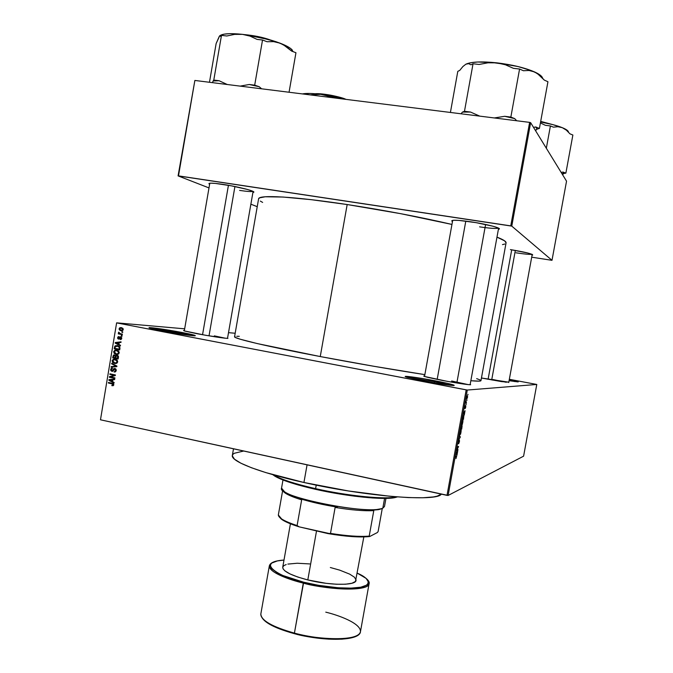 <?xml version="1.0" encoding="UTF-8"?>
<svg xmlns="http://www.w3.org/2000/svg" width="673" height="673" viewBox="0 0 673 673"><rect width="100%" height="100%" fill="white"/><g stroke="black" fill="none" stroke-linecap="round" stroke-linejoin="round"><path stroke-width="1.01" d="M192.671 335.692L181.592 333.303L182.089 332.496C192.831 334.59 197.038 335.692 194.716 335.827C188.575 335.406 177.781 333.774 162.336 330.923L150.348 328.289L149.162 327.701L153.898 327.97L189.298 333.951L194.968 335.827L184.57 334.666L162.336 330.923L149.902 328.155C144.258 326.397 165.575 329.307 182.089 332.496L181.592 333.303L192.671 335.692M451.524 385.402L434.506 381.633L434.851 380.741C449.808 383.677 455.924 385.267 453.198 385.511C448.033 385.192 438.426 383.711 424.377 381.086L406.778 377.183L405.289 376.468L407.51 376.443L425.496 379.042L447.116 383.274L453.753 385.057L454.233 385.368L453.77 385.511L443.171 384.325L424.377 381.086L406.24 377.006C400.662 375.189 417.849 377.469 434.851 380.741L434.506 381.633L451.524 385.402M514.744 381.566L509.141 380.363L514.744 381.566M509.268 379.69L517.941 381.911L509.082 380.699L518.286 381.818L509.268 379.69M510.386 249.599C524.948 252.047 532.385 253.856 532.705 255.033L527.969 253.048L510.386 249.599M222.738 184.36C238.074 186.614 256.573 191.426 253.586 192.31L252.905 192.47L253.788 192.125L252.282 191.056L247.529 189.492L231.495 185.857L215.352 183.418L210.506 183.174L208.908 183.653L209.631 184.259L209.017 183.838C208.537 182.795 213.105 182.972 222.738 184.36M479.588 226.843C489.927 228.357 496.203 228.795 498.415 228.147L498.491 228.105C496.489 228.812 490.18 228.391 479.588 226.843M471.251 221.871C486.772 224.168 501.949 228.172 499.097 229.148L498.39 229.342L499.341 228.946L497.885 227.819L492.947 226.221L475.996 222.637L458.793 220.399L453.56 220.264L451.734 220.828L452.483 221.526L451.869 221.089C451.549 219.743 458.01 220.004 471.251 221.871M468.257 384.62L451.633 381.002L468.257 384.62M470.217 384.224L470.158 384.754C465.405 384.443 456.201 383.021 442.54 380.472L427.431 377.284L424.074 376.3L424.621 375.938L423.729 376.047L424.537 376.468L447.242 381.347L467.197 384.502L470.629 384.754L470.217 384.224M225.455 338.241L214.334 335.877L225.455 338.241M227.592 337.93L227.642 338.393C222.031 338.006 211.785 336.433 196.886 333.69L184.957 331.116L183.552 330.527L184.385 330.46L184.209 330.897L205.593 335.272L224.563 338.14L227.92 338.393L227.592 337.93M508.805 382.197L481.447 378.007L501.486 381.599L508.805 382.197M434.278 382.887L434.506 381.633L434.278 382.887M181.441 334.203L181.592 333.303L181.441 334.203M492.863 379.522L492.745 380.136L492.863 379.522L506.214 382.281M214.191 336.693L214.334 335.877L214.191 336.693M235.079 336.45L234.566 336.82L235.256 337.409L240.362 339.259L257.389 343.6L320.255 356.555C357.413 363.588 392.283 369.612 424.856 374.634L373.431 366.205L320.255 356.555L347.175 204.542C384.746 210.312 419.666 216.942 451.962 224.437L400.696 213.678L347.175 204.542C293.941 196.44 258.499 194.598 258.6 198.838L234.566 336.769C233.438 338.46 267.618 346.561 320.255 356.555L347.175 204.542L311.17 199.671L283.039 197.038L265.221 196.777L259.585 197.854L258.592 198.905M252.939 191.359C251.5 191.822 247.05 191.502 239.596 190.4M531.964 254.276C529.878 254.604 524.561 254.108 515.998 252.804M116.622 322.847L184.671 328.819L116.622 322.847L100.479 419.792L447.007 495.362L466.179 389.877L116.993 322.956L467.289 390.046L536.785 384.46L523.594 456.176L448.117 495.463L467.289 390.046L536.785 384.46L509.335 379.303L536.785 384.46L523.594 456.176L448.117 495.463L467.289 390.046L466.179 389.877L447.007 495.362L448.117 495.463L100.479 419.792L116.622 322.847M228.509 332.664L235.18 333.253L228.509 332.664M467.474 397.457L467.516 395.96L466.911 396.33L466.65 399.173L467.441 397.667L467.323 395.85L466.532 399.055L467.474 397.457M465.96 401.192L465.581 403.077L466.465 402.959L465.96 401.192L465.581 403.077L466.465 402.959L465.96 401.192M465.228 406.374L464.799 408.511L465.581 406.273L465.186 408.536L465.682 407.325L465.657 405.659L464.875 407.863L465.321 405.777L464.749 408.452L465.623 406.231L465.186 408.536L465.733 407.03L465.716 405.634L464.892 407.897L465.228 406.374M462.553 417.967L462.25 419.649L463.47 419.388L463.781 415.552L462.856 416.612L462.25 419.649L463.47 419.388L463.857 415.67L462.553 417.967M460.795 427.624L460.458 429.483L461.695 429.164L462.065 425.605L461.098 426.396L460.458 429.483L461.695 429.164L462.132 425.681L461.552 426.489L461.409 425.9L460.795 427.624M460.29 436.878L459.39 435.355L460.088 437.24L458.616 439.587L460.189 437.458L459.39 435.355L460.088 437.24L458.616 439.587L460.29 436.878M457.985 449.564L456.975 449.909L458.557 446.418L457.304 446.83L457.194 447.427L458.204 447.099L456.731 449.951L456.622 450.59L457.876 450.161L457.985 449.564L456.975 449.909L458.557 446.418L457.304 446.83L457.194 447.427L458.204 447.099L456.731 449.951L456.622 450.59L457.985 449.564M456.454 455.907L455.486 456.824L456.521 456.555L456 458.532L456.689 456.016L455.596 456.227L455.486 456.824L456.513 456.538L456 458.532L456.454 455.907M457.076 454.544L457.749 450.834L456.033 453.804L456.967 455.167L457.076 454.544L456.445 454.41L457.076 454.544L457.749 450.834L456.033 453.804L456.967 455.167L457.076 454.544M458.843 440.235L458.145 443.743L459.255 440.537L458.658 443.743L459.44 441.639L459.323 439.974L458.22 443.095L458.843 440.235L458.061 443.667L459.314 440.495L458.658 443.743L459.44 441.639L459.415 439.898L458.22 443.103L458.843 440.235M460.635 434.068L461.03 430.173L459.752 433.429L459.903 434.741L460.635 434.068L461.182 430.325L459.869 432.646L459.819 434.623L460.635 434.068M462.41 424.284L462.763 420.364L461.543 423.595L461.686 424.924L462.368 424.394L462.957 420.524L461.653 422.812L461.602 424.814L462.41 424.284M464.378 414.417L465.051 410.707L463.369 413.458L464.261 415.048L463.857 414.316L464.378 414.417L465.051 410.707L463.369 413.458L464.261 415.048L464.378 414.417M466.263 404.061L465.977 404.683L466.263 404.061M467.003 399.972L466.726 400.595L467.003 399.972M468.029 394.353L467.752 394.967L468.029 394.353M121.981 331.739L122.764 331.898L122.671 332.445L121.889 332.294L121.981 331.739L121.889 332.294L122.671 332.445L122.764 331.898L121.981 331.739M120.316 333.699L122.385 334.102L122.293 334.658L118.297 333.884L118.389 333.328L119.028 333.455L118.633 332.269L120.316 333.699L118.734 332.176L119.028 333.455L118.389 333.328L118.297 333.884L122.293 334.658L122.385 334.102L120.316 333.699M121.333 335.533L122.116 335.684L122.023 336.239L121.241 336.079L121.333 335.533L121.241 336.079L122.023 336.239L122.116 335.684L121.333 335.533M120.652 336.87L121.729 337.896L121.182 339.352L120.206 339.554L121.14 338.384L120.66 337.442L119.214 339.041L117.733 338.637L118.044 336.811L118.936 336.609L118.154 337.762L118.616 338.578L119.701 337.064L120.652 336.87L119.945 336.904L118.751 338.544L118.154 337.762L118.936 336.609L117.573 337.669L118.507 339.133L120.66 337.442L121.157 338.3L120.206 339.554L121.014 339.436L121.72 338.452L120.652 336.87M118.919 344.483L120.484 345.283L120.383 345.863L115.176 343.104L115.276 342.523L121.064 341.842L120.972 342.414L119.247 342.574L118.919 344.483L119.247 342.574L120.972 342.414L121.064 341.842L115.276 342.523L115.176 343.104L120.383 345.863L120.484 345.283L118.919 344.483M119.264 352.812L118.339 354.124L116.16 354.393L114.174 353.409L113.636 351.693L115.445 350.069L118.7 351.07L119.264 352.812L118.7 351.07L116.816 350.128L114.789 350.263L113.636 351.693L116.16 354.393L118.137 354.225L119.264 352.812M117.716 361.881L116.791 363.184L114.612 363.454L112.627 362.461L112.122 360.61L113.897 359.13L117.152 360.131L117.716 361.881L117.152 360.131L115.276 359.189L113.215 359.323L112.097 360.745L114.612 363.454L116.589 363.285L117.716 361.881M113.796 384.863L113.266 385.646L111.886 385.696L111.911 385.133L113.047 384.973L112.929 384.073L108.37 383.013L108.462 382.466L113.577 383.896L113.796 384.863L112.181 383.231L108.462 382.466L108.37 383.013L112.845 384.022L113.157 384.704L111.911 385.133L111.886 385.696L113.266 385.646L113.796 384.863M112.576 381.658L114.132 382.474L114.031 383.046L108.841 380.237L108.942 379.656L114.721 379.034L114.62 379.614L112.904 379.749L112.576 381.658L112.904 379.749L114.62 379.614L114.721 379.034L108.942 379.656L108.841 380.237L114.031 383.046L114.132 382.474L112.576 381.658M110.532 376.947L114.923 377.856L114.822 378.403L109.346 377.275L109.447 376.687L114.233 375.265L109.842 374.365L109.935 373.818L115.419 374.945L115.319 375.534L110.532 376.947L115.319 375.534L115.419 374.945L109.935 373.818L109.842 374.365L114.233 375.265L109.447 376.687L109.346 377.275L114.822 378.403L114.923 377.856L110.532 376.947M114.948 368.493L116.261 369.83L115.462 371.782L114.082 371.976L115.579 370.486L114.864 369.04L112.391 371.37L110.751 370.587L111.289 368.35L112.526 368.156L111.23 369.696L112.097 370.831L113.779 368.737L114.948 368.493L113.501 369.056L112.484 370.773L111.247 369.595L112.526 368.156L111.449 368.266L110.608 369.485L111.836 371.353L112.728 371.269L114.864 369.04L115.613 370.352L114.082 371.976L115.31 371.866L116.244 370.529L114.948 368.493M111.743 363.252L116.925 366.095L116.833 366.634L111.079 367.155L111.171 366.583L116.236 366.263L111.642 363.824L111.743 363.252L111.642 363.824L116.236 366.263L111.171 366.583L111.079 367.155L116.833 366.634L116.925 366.095L111.743 363.252M117.11 355.235L118.448 356.362L118.145 358.953L112.66 357.851L113.51 355.1L114.755 354.94L115.638 355.723L117.11 355.235L115.638 355.723L113.72 354.982L112.66 357.851L118.145 358.953L118.44 357.237L117.11 355.235M117.548 345.628L119.828 346.965L119.693 349.884L114.208 348.791L114.965 346.073L117.548 345.628L115.478 345.737L114.721 346.402L114.208 348.791L119.693 349.884L119.971 348.269L117.548 345.628M121.384 327.633L123.201 328.92L123.125 329.955L122.133 330.729L120.215 330.519L119.163 329.543L119.407 328.096L121.384 327.633L119.987 327.692L119.096 328.777L120.904 330.721L122.36 330.653L123.235 329.577L121.384 327.633M566.54 181.172L551.995 260.325L511.774 226.12L530.635 122.671L566.54 181.172L530.635 122.671L529.626 122.377L194.867 80.449L178.488 175.872L510.757 225.876L529.626 122.377L530.635 122.671L511.774 226.12L551.995 260.325L531.695 257.187L551.995 260.325L566.54 181.172M257.237 206.678L250.869 204.197L257.237 206.678M208.992 187.918L178.084 175.897L194.867 80.449L529.626 122.377L510.757 225.876L511.774 226.12L178.084 175.897L194.867 80.449L178.084 175.897L208.992 187.918M260.325 201.092L262.638 202.413M502.479 244.619L504.784 244.021M506.062 242.911L504.666 240.875L496.977 237.14C503.362 239.63 506.39 241.557 506.062 242.911L480.959 380.657L479.109 381.137L470.856 380.725C477.552 381.313 480.926 381.288 480.959 380.657M476.677 378.647L480.026 379.9M236.753 336.29L239.285 336.323M151.862 328.702L181.592 333.303L151.862 328.702M407.779 377.469L434.506 381.633L407.779 377.469M113.207 385.671L111.886 385.696L113.207 385.671M113.813 384.687L113.157 384.704L113.813 384.687M113.653 384.005L112.845 384.022L113.653 384.005M113.451 383.77L112.13 383.795L113.451 383.77M113.325 383.66L108.37 383.013L110.078 382.794L113.325 383.66M112.627 381.355L109.472 380.026L112.896 379.799L112.231 379.808L111.97 381.339L112.635 381.33M109.935 380.22L108.841 380.237L109.935 380.22M110.557 379.959L108.942 379.656L114.688 379.202L110.557 379.959M114.881 378.058L109.346 377.275L111.053 377.057L114.881 378.058M111.104 376.779L109.447 376.687L115.335 375.425L111.104 376.779M115.361 375.265L114.233 375.265L115.361 375.265M115.377 375.155L109.842 374.365L111.55 374.146L115.377 375.155M114.965 371.976L114.082 371.976L114.965 371.976M116.269 370.352L115.613 370.352L116.269 370.352M115.907 369.048L114.864 369.04L115.907 369.048M112.467 371.361L111.836 371.353L112.467 371.361M111.272 369.485L110.608 369.485L111.272 369.485M113.291 370.756L112.534 370.747L113.291 370.756M113.703 369.957L113.047 369.957L113.703 369.957M114.41 369.065L113.501 369.056L114.41 369.065M112.77 366.995L111.171 366.583L116.883 366.322L112.77 366.995M116.9 366.272L116.236 366.263L116.9 366.272M116.505 365.86L115.411 365.851L116.505 365.86M112.828 363.849L111.642 363.824L112.828 363.849M116 363.479L114.612 363.454L116 363.479M116.126 363.445L114.789 362.915L116.126 363.445M112.761 360.753L112.097 360.745L112.736 360.863L113.88 359.719L116.732 359.769L115.159 359.735L117.733 361.771L116.227 362.814L114.721 362.907L112.736 360.863L113.308 362.318L115.428 362.974L116.866 362.293L116.791 360.61L114.2 359.668L112.761 360.753M114.393 359.66L115.361 359.205L114.393 359.66M116.505 359.719L115.613 359.744M118.196 358.667L112.66 357.851L114.368 357.624L118.196 358.667M113.619 356.152L112.955 356.135L113.56 356.463L114.048 355.504L115.52 355.495L114.587 355.462L116.05 356.152L115.26 356.126L115.209 356.715L115.874 356.74L115.209 356.715L115.033 357.75L113.392 357.422L113.56 356.463L113.392 357.422L115.697 357.775L115.033 357.75L115.033 355.672L114.191 355.453L113.628 356.143M117.295 355.773L115.638 355.723L117.295 355.773M117.598 358.272L115.672 357.885L116.412 355.84L118.179 355.824L117.026 355.79L118.473 356.53L117.825 356.513L117.8 357.102L118.456 357.119L117.8 357.102L117.598 358.272L118.263 358.288L117.598 358.272L117.531 356.017L116.597 355.781L115.907 356.564L115.672 357.885L117.598 358.272M117.43 354.435L116.16 354.393L117.43 354.435M117.607 354.402L116.269 353.847L117.607 354.402M114.301 351.718L113.636 351.693L114.301 351.718M115.975 350.608L116.976 350.162L115.975 350.608M118.044 350.692L117.262 350.7M116.261 353.847L114.284 351.811L115.428 350.667L118.322 350.742L116.707 350.675L119.281 352.711L116.976 353.922L118.414 353.232L118.339 351.55L116.387 350.625L114.545 351.205L114.46 352.812L116.261 353.847M119.735 349.632L114.208 348.791L115.916 348.564L119.735 349.632M115.125 347.276L114.469 347.251L115.125 347.276M115.52 346.435L114.721 346.402L115.52 346.435M118.305 346.166L116.673 346.09L117.674 345.653L115.352 346.629L117.884 346.2M119.146 349.203L114.94 348.37L115.352 346.629L114.94 348.37L119.802 349.228L119.146 349.203L119.314 348.21L119.971 348.244L119.314 348.21L119.146 349.203M117.447 346.183L119.651 346.704L118.751 346.662L119.314 348.21L119.079 346.94L117.447 346.183M116.463 343.171L115.176 343.104L116.463 343.171M116.9 342.801L115.276 342.523L121.022 342.128L116.9 342.801M118.313 344.172L115.806 342.885L119.23 342.666L118.574 342.633L118.313 344.172L118.97 344.206L118.313 344.172L118.574 342.633L115.806 342.885L118.313 344.172M121.485 339.057L120.231 338.982L121.485 339.057M121.737 338.342L121.157 338.3L121.737 338.342M121.586 337.493L120.66 337.442L121.586 337.493M118.162 337.703L117.573 337.669L118.162 337.703M118.633 338.578L119.617 338.637M119.693 338.502L118.877 338.452L119.693 338.502M120.004 337.913L119.214 337.871L120.004 337.913M122.04 336.138L121.241 336.079L122.04 336.138M122.326 334.456L118.297 333.884L120.004 333.631L122.326 334.456M119.634 333.497L119.028 333.455L119.634 333.497M119.163 332.706L118.431 332.655L119.163 332.706M122.688 332.353L121.889 332.294L122.688 332.353M121.788 330.788L120.904 330.721L121.788 330.788M122.116 330.737L121.148 330.191L122.116 330.737M119.676 328.828L119.096 328.777L120.24 328.222L122.848 328.315L121.325 328.188L123.243 329.501L120.989 330.165L119.659 328.904L120.08 329.812L121.737 330.216L122.637 329.585L122.427 328.718L120.593 328.146L119.676 328.836M121.123 328.155L121.863 327.751L121.123 328.155M122.831 328.298L122.284 328.264M109.472 380.026L111.97 381.339L112.231 379.808L109.472 380.026M455.571 456.336L456.353 456.504L455.571 456.336M456.193 454.039L456.799 454.166L456.193 454.039M456.689 454.014L456.084 453.518L456.748 452.306L456.689 454.014L456.092 453.896L456.689 454.014L456.227 453.4L456.984 452.357L456.689 454.014M456.748 449.926L457.876 450.161L456.748 449.926M457.287 446.906L458.204 447.099L457.287 446.906M457.312 446.83L458.439 447.057L457.312 446.83M460.559 430.51L461.257 430.653L460.559 430.51M460.214 434.178L459.878 432.579L460.45 430.703L461.03 430.888L460.997 432.352L459.987 434.093L460.425 431.208L460.963 430.796L461.081 431.73L460.214 434.178M460.559 428.937L461.695 429.164L460.559 428.937M461.098 426.396L461.552 426.489L461.098 426.396M461.081 428.751L460.576 428.819L461.081 426.446L461.081 428.751M461.661 428.608L461.089 428.693L461.653 426.144L461.888 427.347L461.224 428.718L461.888 426.194L461.661 428.608M462.326 420.726L463.041 420.869L462.326 420.726M461.998 424.377L461.67 422.745L462.233 420.894L462.814 421.088L462.772 422.568L461.771 424.276L462.208 421.391L462.746 420.995L462.864 421.946L461.998 424.377M462.334 419.161L463.47 419.388L462.334 419.161M463.436 418.816L462.368 418.993L463.091 416.032L463.731 416.284L463.436 418.816L462.502 419.018L463.512 416.099L463.436 418.816M463.604 413.878L464.109 413.971L463.604 413.878M464 413.802L463.411 413.239L464.034 412.086L464 413.802L463.512 413.702L464 413.802L463.562 413.079L464.303 412.137L464 413.802M465.632 402.791L466.465 402.959L465.632 402.791M466.826 398.576L466.894 396.38L467.356 397.457L466.734 398.551L466.902 396.818L467.272 396.447L467.415 396.935L466.826 398.576M395.017 497.574L395.85 497.002C384.763 499.627 347.361 495.875 315.595 488.665L315.704 489.364C347.075 496.489 384.031 500.19 395.017 497.574L397.348 496.918L386.622 498.365L372.606 497.978L354.94 496.228L335.314 493.259L315.704 489.364L298.063 484.93L284.099 480.413L277.453 477.578L272.801 474.667L274.904 476.181C282.037 480.371 295.632 484.762 315.704 489.364L315.595 488.665C348.017 496.035 386.142 499.745 396.506 496.851M316.226 485.115L315.595 488.665L316.226 485.115M307.065 464.85L303.935 482.491C366.423 496.691 437.248 501.999 441.328 494.125L437.105 496.178L433.362 496.943L422.812 497.768L408.41 497.583L390.685 496.363L348.421 490.962L303.935 482.491L307.065 464.85M233.497 448.807L232.328 455.486C230.646 461.224 259.458 472.656 303.935 482.491L265.843 472.606L251.433 467.735L240.884 463.209L234.49 459.205L232.311 455.865L232.765 454.485L234.212 453.299L243.693 451.028M273.617 474.902C280.431 479.218 294.429 483.811 315.595 488.665C295.287 484.013 281.524 479.58 274.323 475.348L273.617 474.902M318.127 94.018C328.012 94.758 336.576 96.382 343.827 98.881C335.465 96.155 326.901 94.531 318.127 94.018M315.082 93.74C325.345 93.766 335.634 95.642 345.956 99.368C341.707 97.089 322.653 93.034 315.09 93.74L330.418 95.129L345.678 99.259M310.102 94.885L320.76 94.329L327.12 95.869L330.83 97.476L327.12 95.869L320.76 94.329L310.127 93.463L302.387 93.917C306.215 93.177 312.348 93.311 320.76 94.329L332.916 96.315L345.266 99.284L320.76 94.329L310.102 94.885M202.548 334.733L228.433 185.294L202.548 334.733M234.927 186.53L209.025 335.852M488.093 379.286L511.716 249.809M515.341 250.423L491.694 379.942L515.341 250.423M465.8 221.114L437.172 379.421L465.8 221.114M485.603 224.471L456.832 383.004M282.98 479.984L281.533 488.169C276.342 496.758 371.092 515.568 382.828 508.149L378.554 509.646L373.364 510.134L373.784 510.639L369.208 536.103C359.693 536.894 346.788 535.986 330.502 533.395C346.788 535.986 359.693 536.894 369.208 536.103L369.704 536.524L369.208 536.103L373.784 510.639C364.312 511.135 351.424 510.067 335.129 507.434L330.502 533.395L328.054 533.613C345.947 536.591 359.828 537.567 369.704 536.524L377.402 532.511L378.133 531.477L382.247 508.595L378.133 531.477L377.402 532.511L369.704 536.524L351.912 536.591L334.271 534.614L299.233 526.866L297.096 525.579C289.996 523.274 284.83 521.053 281.6 518.917L278.336 514.996L282.685 490.365L278.336 514.996C278.555 517.974 284.805 521.499 297.096 525.579L301.655 499.837L299.763 498.617L317.277 503.278L337.324 507.139L335.129 507.434L330.502 533.395L328.054 533.613L299.233 526.866L297.096 525.579L301.655 499.837C289.954 496.178 283.661 493.057 282.786 490.457L285.646 493.359C288.852 495.378 294.194 497.54 301.655 499.837L299.763 498.617C310.606 501.991 323.124 504.834 337.324 507.139L335.129 507.434C351.424 510.067 364.312 511.135 373.784 510.639L373.364 510.134L380.615 508.838C365.885 513.247 297.087 500.99 284.494 491.719L281.55 488.118M382.828 508.149L384.577 498.399L382.828 508.149L384.493 506.508L385.957 498.382M299.233 526.866L286.656 522.181L281.44 519.22L279.27 516.982L282.172 519.724C285.655 522.021 291.342 524.402 299.233 526.866M283.998 560.062L277.326 560.946L271.766 563.049L270.252 564.992L270.201 566.111L271.522 568.576L277.057 572.681L282.946 575.533L303.683 582.204C315.343 585.165 337.745 589.111 355.479 587.899C373.481 586.612 370.554 578.671 357.329 573.186L366.07 578.359L368.51 582.061L367.811 584.181L366.743 585.106L360.753 587.209L350.953 588.135L338.166 587.773L318.522 585.317L303.683 582.204L303.304 583.096C318.396 587.899 367.071 593.3 369.098 583.642C369.258 590.928 334.052 590.97 303.304 583.096L294.412 633.116C281.457 629.945 260.056 621.768 260.846 613.911C260.973 620.413 272.161 626.815 294.412 633.116L303.683 582.204C283.417 578.654 252.568 562.182 283.998 560.062C275.122 560.626 270.235 562.569 269.335 565.875C268.754 572.521 290.307 580.05 303.304 583.096C280.952 577.14 269.629 571.402 269.335 565.875L269.343 565.825M290.416 523.796L282.719 567.272C282.997 571.36 291.359 575.583 307.805 579.933L316.529 530.913L307.805 579.933L326.161 583.331L336.618 584.257L345.476 584.223L351.929 583.255L355.462 581.464L363.832 536.919M294.412 633.116C325.034 641.403 360.383 640.233 360.459 631.661C358.112 643.094 309.412 638.29 294.412 633.116M309.698 563.924L297.205 563.242L287.851 564.092M286.185 564.538L283.796 565.69L282.736 567.162M282.727 567.213L283.089 568.895L284.864 570.839L290.063 573.96L297.937 577.089L307.805 579.933C330.266 585.661 356.093 585.695 356.042 580.336M356.067 579.899L354.351 577.148L349.708 574.145L339.781 570.166L330.342 567.516M289.87 632.418L273.919 626.496L268.098 623.316L264.018 620.161M356.185 636.078L348.774 638.374L341.808 639.173L328.971 639.165L319.347 638.341M309.328 636.894L299.359 634.891M325.774 612.152C338.098 615.097 360.955 623.198 360.459 631.661L369.098 583.642C369.527 582.936 369.931 579.15 357.329 573.16M294.53 633.705C308.074 637.878 345.998 642.993 357.447 635.295M293.125 51.653L291.072 48.851L292.965 51.594L291.072 48.851L289.154 47.489L280.035 43.156L286.109 46.42L291.653 51.098L295.952 52.73L289.054 92.243L295.952 52.73L291.653 51.098L283.148 44.586L276.039 41.718L257.179 36.704L242.473 34.357L250.062 36.115L257.078 39.396L262.529 40.018L267.03 41.726L273.575 41.625L280.035 43.156C268.704 38.958 256.186 36.022 242.473 34.357L230.023 33.658L223.983 34.172L220.256 35.417M261.595 88.802L259.214 86.724L254.688 85.168L262.529 40.018L254.688 85.168L249.262 84.495L240.11 86.119L249.262 84.495L259.214 86.724L249.262 84.495L254.688 85.168L259.214 86.724L261.595 88.802M219.036 37.293L216.134 43.543L209.471 82.274L216.134 43.543L219.322 36.283L220.189 35.593L220.761 36.493L221.484 35.383L213.787 80.079L213.105 80.97L219.12 80.743L227.247 84.504L219.12 80.743L213.787 80.079L221.484 35.383L226.835 35.989L234.65 34.382L242.473 34.357C230.595 33.12 223.083 33.549 219.962 35.619M213.105 80.97L212.508 82.661L213.105 80.97L219.12 80.743L213.787 80.079L213.105 80.97M292.376 50.139L291.072 48.851C288.843 47.034 285.167 45.133 280.035 43.156L273.575 41.625L267.03 41.726L262.529 40.018L257.078 39.396L250.062 36.115L242.473 34.357L234.65 34.382L226.835 35.989L221.484 35.383L220.761 36.493L219.793 35.719L219.07 36.88M244.947 34.651L257.389 36.426L270.058 39.85C262.891 37.318 254.52 35.585 244.947 34.651L270.075 39.858M562.965 172.052L561.181 172.448L562.965 172.052L563.654 172.81L562.965 172.052L565.875 173.112L572.874 135.021L565.875 173.112L562.965 172.052M562.098 173.937L563.654 172.81L562.098 173.937M540.629 121.737L548.781 123.639L540.629 121.737M552.71 124.598L540.697 121.392L552.71 124.598M562.535 174.652L563.823 173.483L565.875 173.112L563.823 173.483L563.654 172.81L563.823 173.483L562.535 174.652M568.475 132.144C568.407 130.84 566.346 129.351 562.292 127.677L557.917 126.717L553.425 127.155L550.413 125.935L545.349 125.304L540.411 122.923L545.349 125.304L550.413 125.935L546.333 148.245L550.413 125.935L553.425 127.155L557.917 126.717L562.292 127.677L566.346 130.141L569.981 133.851L572.874 135.021L569.981 133.851L566.346 130.141L562.292 127.677L552.743 124.606L540.587 121.981C549.614 123.605 556.849 125.498 562.292 127.677L566.38 129.704L568.323 131.563M542.615 78.118L539.805 74.846L534.598 71.952L539.704 75.275L544.297 80.104L547.94 81.736L539.41 128.425L547.94 81.736L544.297 80.104L537.222 73.399L531.106 70.514L517.84 66.509L496.825 62.833L505.423 64.776L513.398 68.326L519.573 69.025L523.401 70.732L529.071 70.48L534.598 71.952C524.822 67.746 512.229 64.709 496.825 62.833L477.704 62L470.637 62.74L465.901 64.179L468.61 63.657L470.974 64.801L473.043 63.767L479.109 64.457L487.959 62.808L496.825 62.833C481.683 61.293 471.378 61.739 465.901 64.179L468.61 63.657L470.974 64.801L473.043 63.767L464.479 111.297L473.043 63.767L479.109 64.457L487.959 62.808L496.825 62.833L505.423 64.776L513.398 68.326L519.573 69.025L510.849 117.077L519.573 69.025L523.401 70.732L529.071 70.48L534.598 71.952C538.93 73.937 541.538 75.805 542.404 77.572L542.615 78.118M535.531 130.663L537.037 129.115L539.41 128.425L535.742 126.97L533.512 127.365L535.742 126.97L537.037 129.115L535.742 126.97L539.41 128.425L537.037 129.115L535.531 130.663M516.671 120.753L514.694 118.608L510.849 117.077L504.691 116.303L494.319 117.952L504.691 116.303L514.694 118.608L504.691 116.303L510.849 117.077L514.694 118.608L516.671 120.753M479.74 116.126L470.52 112.055L464.479 111.297L462.452 112.088L461.072 113.787L462.452 112.088L470.52 112.055L462.452 112.088L464.479 111.297L470.52 112.055L479.74 116.126M450.414 112.458L457.8 71.363L459.743 70.396L462.889 66.543L465.901 64.179L462.889 66.543L459.743 70.396L457.8 71.363L450.414 112.458M496.783 62.833L512.498 65.315L492.737 62.589M532.267 254.411L532.705 255.033M253.065 191.544L253.586 192.31M498.567 228.374L499.097 229.148M452.66 220.525L451.869 221.089M209.791 183.3L209.017 183.838M112.862 385.116L113.737 385.091M114.932 371.319L115.941 371.319M111.449 368.266L112.517 368.274M112.484 370.773L113.274 370.781M114.048 368.568L115.243 368.577M113.215 359.323L114.881 359.365M116.227 362.814L117.262 362.831M113.72 354.982L114.974 355.024M116.118 355.31L117.506 355.352M114.789 350.263L116.446 350.322M117.758 353.762L118.784 353.796M115.478 345.737L117.136 345.813M120.719 338.923L121.544 338.973M118.246 336.693L118.928 336.736M118.751 338.544L119.634 338.603M119.945 336.904L121.005 336.971M119.987 327.692L121.628 327.827M122.091 330.132L122.974 330.199M463.857 415.67L463.419 415.586M274.323 475.348L274.904 476.181M184.301 330.923L209.808 183.224M227.508 338.393L253.09 191.435M508.738 382.55L532.208 254.386M498.609 228.164L470.116 384.754M452.693 220.349L424.528 376.468M285.646 493.359L284.494 491.719M380.615 508.838L379.791 509.411M281.6 518.917L282.172 519.724M269.335 565.875L260.846 613.911C261.065 620.952 272.262 627.547 294.429 633.697C324.781 641.815 359.803 641.058 360.45 631.72M540.697 121.392L552.726 124.598M563.831 173.365L562.384 174.4M492.787 62.589L512.532 65.323M535.338 130.335L537.02 129.132"/></g></svg>
